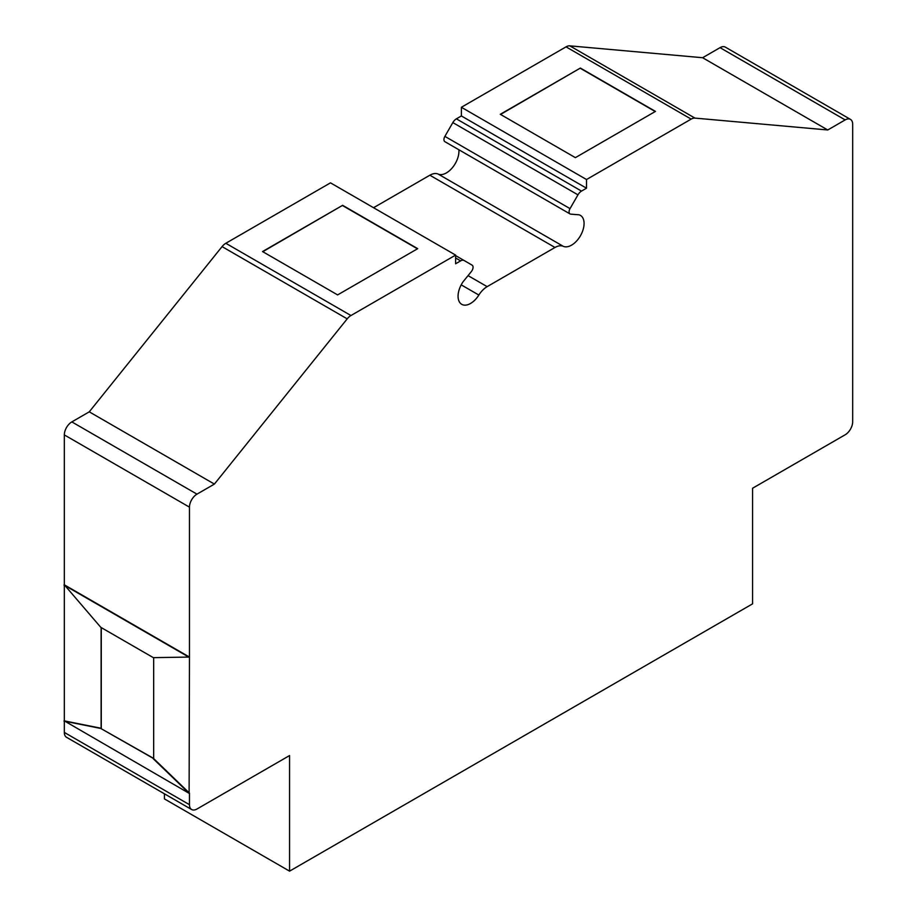 <?xml version="1.0" encoding="UTF-8"?>
<svg xmlns="http://www.w3.org/2000/svg" width="917" height="917" viewBox="0 0 917 917"><rect width="100%" height="100%" fill="white"/><g stroke="black" fill="none" stroke-linecap="round" stroke-linejoin="round"><path stroke-width="1.38" d="M153.666 657.649L153.666 758.6L189.464 793.125L189.464 804.679A10.614 6.132 120 0 0 191.653 809.539A10.614 6.132 120 0 0 196.972 809.012L289.566 755.551L289.566 871.15L752.57 603.844L752.57 488.245L845.165 434.784A10.614 6.132 120 0 0 852.672 421.774L852.672 124.242A10.614 6.132 -60 0 0 850.472 119.382L725.347 47.134A10.614 6.132 -60 0 0 720.028 47.661L702.605 57.725L569.801 45.85A10.614 6.132 120 0 0 566.041 46.859L461.377 107.278L461.377 115.955L456.379 118.843A7.084 4.092 120 0 0 452.826 122.591L444.894 136.381A4.596 2.659 120 0 0 444.894 141.688L570.03 213.925A4.596 2.659 120 0 0 570.718 214.142L579.051 214.807A17.698 10.213 120 0 1 580.404 215.38A17.698 10.213 120 0 1 580.679 235.337A17.698 10.213 120 0 1 563.279 246.318A17.698 10.213 120 0 0 554.991 247.475L429.855 175.227L373.563 207.723M164.43 793.824L164.43 798.902L289.566 871.15M64.328 721.278L64.328 732.431A10.614 6.132 120 0 0 66.528 737.291L191.653 809.539M64.328 585.413L64.328 720.877L101.111 728.258L101.111 627.515M89.258 411.836L214.395 484.084L347.199 318.852A10.614 6.132 120 0 1 350.959 315.528L455.623 255.098L330.487 182.85L225.823 243.28A10.614 6.132 120 0 0 222.063 246.616L89.258 411.836L71.835 421.9A10.614 6.132 120 0 0 64.328 434.91L64.328 584.817L189.464 657.065L189.108 793.32L64.328 720.877M458.867 149.746A17.698 10.213 -60 0 1 452.161 167.983A17.698 10.213 -60 0 1 438.143 174.07A17.698 10.213 120 0 0 429.855 175.227M702.605 57.725L827.742 129.973L694.937 118.098A10.614 6.132 120 0 0 691.177 119.107L586.513 179.526L461.377 107.278M575.372 157.644L500.292 114.293L580.381 68.053L655.46 111.404L575.372 157.644M337.616 294.907L262.537 251.556L342.626 205.316L417.705 248.667L337.616 294.907M214.395 484.084L196.972 494.148A10.614 6.132 120 0 0 189.464 507.147L189.464 657.065L153.322 657.649L100.767 627.308L64.328 584.817M827.742 129.973L845.165 119.909A10.614 6.132 -60 0 1 850.472 119.382M570.03 213.925A4.596 2.659 120 0 1 570.03 208.629L577.962 194.84A7.084 4.092 120 0 1 581.516 191.091L586.513 188.203L586.513 179.526M455.623 255.098L455.623 263.775L460.621 260.875A7.084 4.092 120 0 1 464.162 260.531A7.084 4.092 120 0 0 464.162 260.531L472.106 265.151A4.596 2.659 120 0 1 471.418 271.466L463.085 281.76A17.698 10.213 120 0 0 461.732 304.329A17.698 10.213 120 0 0 478.857 295.045A17.698 10.213 120 0 1 487.145 286.643L554.991 247.475M586.513 188.203L461.377 115.955M153.666 758.416L100.767 728.453L153.666 758.6M101.271 728.167L101.271 627.595M63.972 585.012L189.108 657.26M153.322 758.795L189.108 793.32M63.972 721.071L100.767 728.453M262.789 251.705L342.626 205.316M342.626 205.614L417.453 248.816M500.544 114.442L580.381 68.053M580.381 68.339L655.208 111.542M691.177 119.107L566.041 46.859M350.959 315.528L225.823 243.28M189.464 804.679L64.328 732.431M189.464 507.147L64.328 434.91M694.937 118.098L569.801 45.85M347.199 318.852L222.063 246.616M196.972 494.148L71.835 421.9M581.516 191.091L456.379 118.843M577.962 194.84L452.826 122.591M570.03 208.629L444.894 136.381M563.279 246.318L438.143 174.07M487.145 286.643L468.06 275.627M478.857 295.045L461.205 284.855M464.162 260.531L455.623 255.602L464.162 260.531M460.621 260.875L455.623 257.986M845.165 119.909L720.028 47.661"/></g></svg>

